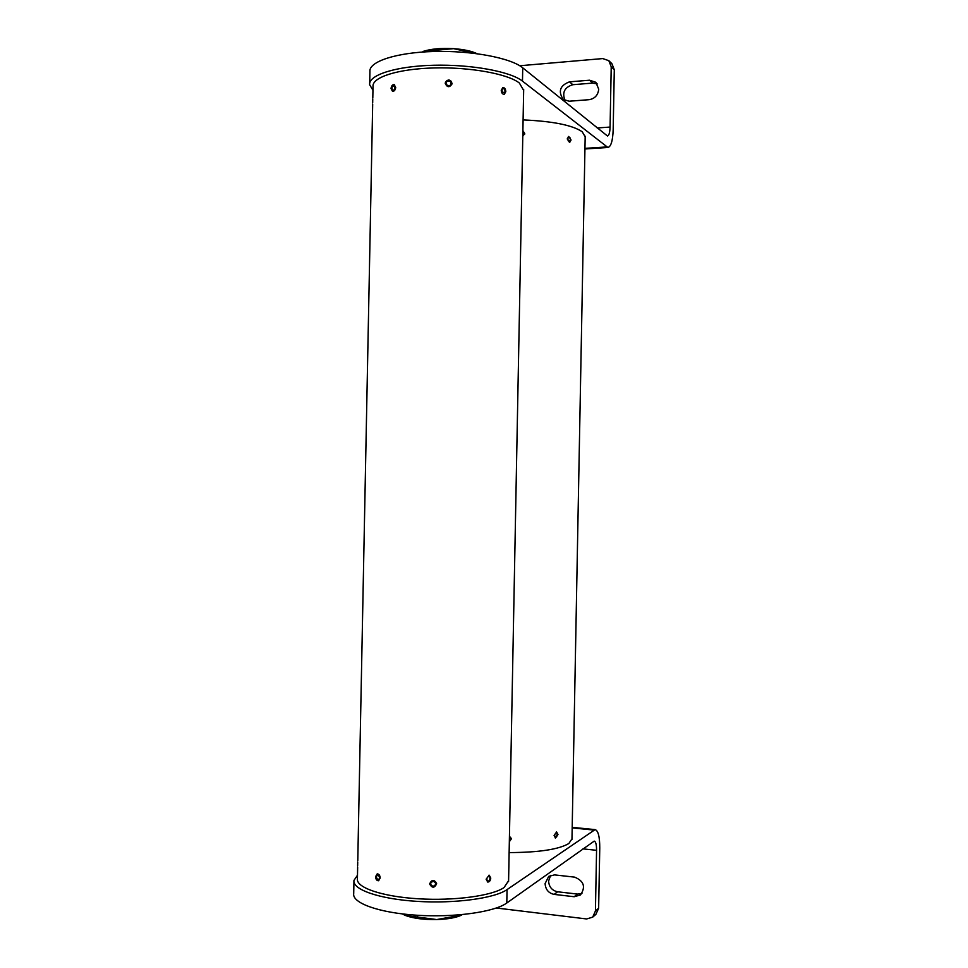 <?xml version="1.0" encoding="UTF-8"?>
<svg xmlns="http://www.w3.org/2000/svg" width="968" height="968" viewBox="0 0 968 968"><rect width="100%" height="100%" fill="white"/><g stroke="black" fill="none" stroke-linecap="round" stroke-linejoin="round"><path stroke-width="1.45" d="M505.816 91.657L504.219 94.38C502.477 94.271 501.484 92.904 501.23 90.266L502.924 87.519C504.655 87.64 505.623 89.008 505.816 91.657M490.764 878.049C490.474 880.662 489.469 881.993 487.739 882.054L486.118 879.198L489.239 875.205L490.764 878.049M452.104 83.454L452.068 83.901C449.43 87.785 447.156 87.58 445.219 83.272L445.256 82.873C447.857 78.892 450.144 79.086 452.104 83.454M436.604 883.832C434.487 888.14 432.188 888.249 429.719 884.171L429.695 883.748C431.776 879.501 434.075 879.367 436.58 883.348L436.604 883.832M395.706 87.41C395.343 90.06 394.279 91.379 392.512 91.355L391.048 88.56C391.35 85.886 392.391 84.567 394.157 84.591L395.706 87.41M380.206 877.952L378.5 880.759C376.746 880.711 375.765 879.343 375.572 876.681L377.193 873.886C378.948 873.947 379.952 875.302 380.206 877.952M372.801 98.143L373.031 86.527C371.772 77.283 398.042 68.837 434.148 67.941C470.206 66.974 507.922 73.883 519.393 83.054L523.664 90.399M357.652 867.05L357.422 878.75C355.8 887.511 381.815 896.55 417.994 898.764C454.113 901.039 492.204 895.86 504.038 887.559L508.599 880.711M372.68 102.862L372.74 99.341M357.64 865.84L357.712 862.294M508.926 864.218L508.865 867.582M488.453 881.158L489.566 880.299L490.171 877.528L488.55 876.1C486.287 878.339 486.263 880.021 488.453 881.158M488.973 875.181L490.111 876.984M489.505 880.384L487.364 881.921M433.095 886.373C436.435 884.704 436.471 882.985 433.204 881.231C429.865 882.913 429.828 884.631 433.095 886.373M436.604 883.675L433.083 887.039L429.695 883.639M377.786 879.864C380.037 878.775 380.061 877.081 377.883 874.794L376.116 876.802L377.786 879.864M378.851 880.65L376.733 879.041M376.177 876.246L377.484 873.862M523.434 103.455L523.361 106.807M502.428 92.517L505.211 92.117L504.679 89.298C502.319 87.858 501.569 88.923 502.428 92.517M502.537 87.652L504.546 89.092M505.211 92.093L503.965 94.404M446.95 85.22C450.531 86.188 451.681 84.93 450.386 81.457C446.792 80.489 445.655 81.748 446.95 85.22M445.219 83.381L445.256 83.091C446.333 80.15 448.232 79.473 450.967 81.046L452.104 83.611M392.149 90.145C394.569 90.411 395.355 88.947 394.496 85.789L392.016 86.697L392.149 90.145M392.802 91.403L391.629 88.995M392.342 86.188L394.496 84.724M598.72 89.201L595.865 82.304L589.536 80.211L569.474 81.844C559.988 85.474 557.907 91.343 563.231 99.426L569.111 101.217L589.173 99.68C594.86 98.651 598.043 95.154 598.72 89.201M597.268 83.95L592.743 83.091L572.814 84.7C564.441 87.35 561.864 92.625 565.094 100.563M611.219 66.768L608.824 60.681L611.921 63.706L614.293 69.744L611.219 66.768L610.082 127.062C609.876 132.604 609.005 135.581 607.456 135.992L522.732 67.82C510.85 57.911 471.476 50.421 433.773 51.498C396.021 52.478 368.602 61.662 369.921 71.644L369.679 83.417M614.293 69.744L613.18 129.639C612.768 140.699 611.014 146.652 607.916 147.487L522.478 81.13C510.584 71.523 471.21 64.239 433.507 65.255C395.755 66.187 368.336 75.056 369.655 84.736L372.958 90.29M608.824 60.681L602.774 58.576L519.78 65.751M545.093 883.59C545.541 889.556 548.553 893.149 554.144 894.396L574.193 896.731L580.473 894.964C585.906 886.918 583.946 880.977 574.568 877.129L554.519 874.89L548.711 876.379L545.093 883.59M550.611 875.362L548.59 881.061C549.025 886.978 552.026 890.548 557.592 891.782L577.521 894.081L581.949 893.428M599.761 847.956C599.761 836.703 598.2 830.58 595.09 829.612L507.05 889.592L506.796 902.999L594.231 841.119C595.792 841.603 596.566 844.665 596.566 850.303L595.429 911.009L598.635 908.25L599.761 847.956M357.482 875.241L353.961 880.408C352.267 889.58 379.42 899.078 417.244 901.377C455.008 903.773 494.781 898.304 507.05 889.592M598.635 908.25L595.889 914.361L592.682 917.156L595.429 911.009M496.378 908.008L586.656 918.959L592.682 917.156M353.937 881.679L353.707 893.597C352.001 903.083 379.141 912.872 416.978 915.244C454.742 917.688 494.515 912.013 506.796 902.999M571.072 140.009L569.656 142.477L567.212 138.92L568.724 136.44L571.072 140.009M557.979 834.537L555.511 838.01L554.071 835.432L556.624 831.972L557.979 834.537M522.889 130.656L524.753 133.536L522.78 136.282M509.446 836.11L511.31 838.953L509.337 841.773M523.095 119.911C552.704 121.206 572.415 125.15 582.216 131.745L585.168 136.79M509.132 852.59C538.861 852.457 558.754 849.444 568.833 843.527L571.979 838.845M509.132 852.602L514.286 852.59M556.031 837.223L557.423 833.799L556.116 832.758C554.216 834.67 554.192 836.158 556.031 837.223M556.37 831.96L557.399 833.726M556.806 836.715L555.184 837.901M509.349 840.914L509.434 836.969M511.225 838.179L509.337 841.579M568.228 140.868L570.503 140.687L570.067 137.892C568.107 136.803 567.49 137.795 568.228 140.868M570.479 140.771L569.402 142.49M568.385 136.536L569.91 137.674M522.805 135.423L522.877 131.515M522.889 130.849L524.644 134.262M472.626 53.143L477.006 53.676M434.414 51.473L434.426 50.372L453.629 48.654L472.638 52.889M477.091 53.688C471.646 51.074 463.829 49.392 453.629 48.654C441.033 47.952 430.784 48.896 422.871 51.485L434.426 50.372M417.607 915.28L417.571 917.047L406.015 915.692L402.264 913.913M456.013 915.135L455.988 916.079L436.762 919.564L417.571 917.047M462.522 914.591L455.988 916.079M403.366 914.506L406.015 915.692C413.856 918.463 424.105 919.757 436.762 919.564C447.773 919.189 455.988 917.725 461.446 915.171M592.743 83.091L589.536 80.211M522.478 81.13L522.732 67.82M606.537 146.954L584.95 148.358M610.082 127.062L597.171 127.97M572.814 84.7L569.474 81.844M557.592 891.782L554.144 894.396M572.185 827.894L593.759 830.048M582.966 848.875L596.566 850.303M577.521 894.081L574.193 896.731M372.68 104.229L357.773 860.939M523.676 89.419L508.575 881.654M607.916 147.487L584.938 148.975M572.197 827.337L595.09 829.612M585.18 136.173L571.967 839.425"/></g></svg>
